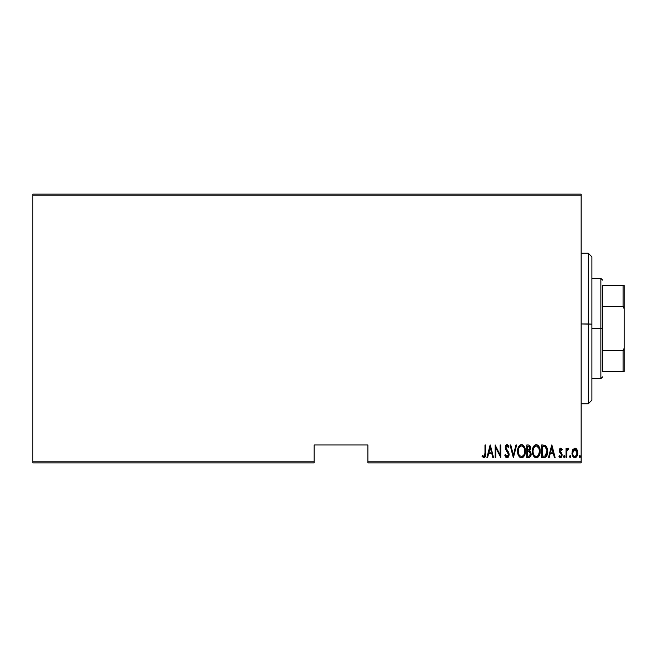 <?xml version="1.0" encoding="UTF-8"?>
<svg xmlns="http://www.w3.org/2000/svg" width="657" height="657" viewBox="0 0 657 657"><rect width="100%" height="100%" fill="white"/><g stroke="black" fill="none" stroke-linecap="round" stroke-linejoin="round"><path stroke-width="0.99" d="M367.92 462.889L581.149 462.889L581.149 461.814L367.92 461.814L367.92 444.97L314.169 444.97L314.169 461.814L32.85 461.814L32.85 195.186L581.149 195.186L581.149 461.814L581.149 194.111L32.85 194.111L581.149 194.111L581.149 195.186L32.85 195.186L32.85 194.111L32.85 461.814L314.169 461.814L314.169 444.97L367.92 444.97L367.92 461.814L581.149 461.814L581.149 462.889L367.92 462.889L367.92 461.814L367.92 462.889M32.85 462.889L314.169 462.889L314.169 461.814L314.169 462.889L32.85 462.889L32.85 461.814L32.85 462.889M572.748 449.7L572.017 453.716L573.487 457.141L575.959 457.362L577.626 454.463L577.355 450.464L575.22 448.214L572.929 449.404L571.984 452.952C571.845 455.367 572.814 456.935 574.875 457.674C576.936 456.935 577.905 455.358 577.766 452.952L577.002 449.692L574.875 448.181L572.748 449.7M566.671 457.51L566.03 457.51L566.671 457.51L566.868 450.981L568.765 448.501L567.607 448.345L566.671 449.692L566.671 448.345L566.03 448.345L566.03 457.51L566.03 448.345L566.03 457.51L566.671 457.51L566.81 451.285L568.765 448.501L568.133 448.181L566.671 449.692L566.671 448.345L566.03 448.345L566.671 448.345M560.717 448.181L559.567 449.084L559.288 450.948L561.341 454.201L561.472 455.556L560.766 456.508L559.394 455.58L558.959 456.434L560.027 457.568L560.963 457.592L561.825 456.689L562.113 454.299L559.928 450.341L560.503 449.347L561.719 450.275L562.17 449.487L560.717 448.181L559.279 450.587L561.53 455.071L560.528 456.549L559.394 455.58L558.959 456.434L560.544 457.674L562.17 455.022L559.92 450.546L560.692 449.306L561.719 450.275L562.17 449.487L560.717 448.181L560.01 448.46M543.897 457.51L545.819 456.985L546.985 455.358L547.659 452.41L547.47 448.92L545.63 445.536L541.59 444.97L541.59 457.51L543.897 457.51C546.739 456.738 548.004 454.701 547.7 451.4L545.458 445.421L541.59 444.97L541.59 457.51L541.59 444.97L543.093 444.97M529.37 457.42L526.791 457.51L529.641 457.313L530.864 455.695L531.061 453.026L529.665 450.743L530.388 446.99L529.271 445.175L526.791 444.97L526.791 457.51L526.791 444.97L526.791 457.51L528.786 457.51C530.454 457.034 531.242 455.843 531.135 453.954L529.665 450.743L530.495 448.074C530.601 446.275 529.838 445.241 528.203 444.97L526.791 444.97L528.203 444.97M515.967 444.97L516.665 444.97L513.446 457.51L516.665 444.97L515.967 444.97L513.363 455.096L510.768 444.97L510.07 444.97L513.289 457.51L510.07 444.97L513.289 457.51L516.665 444.97L515.967 444.97L513.363 455.096L510.768 444.97L510.07 444.97L510.768 444.97M495.756 457.51L495.756 447.647L500.741 457.51L500.741 444.97L500.1 444.97L500.1 454.858L495.115 444.97L495.115 457.51L495.756 457.51L495.115 457.51L495.756 457.51L495.756 447.647L500.741 457.51L500.741 444.97L500.1 444.97L500.1 454.858L495.115 444.97L495.115 457.51L495.255 444.97M484.989 453.314L484.521 456.221L483.683 456.492L482.484 455.424L482.09 456.385L484.053 457.822L485.482 456.04L485.63 444.97L484.989 444.97L484.989 453.314L483.938 456.549L482.484 455.424L482.09 456.385L483.889 457.83C485.424 456.952 486.008 455.49 485.63 453.437L485.63 444.97L484.989 444.97L484.989 453.314M487.617 457.51L486.919 457.51L490.13 444.97L486.919 457.51L487.617 457.51L488.644 453.494L491.781 453.494L492.807 457.51L493.506 457.51L490.294 444.97L486.919 457.51L487.617 457.51L488.644 453.494L491.781 453.494L492.807 457.51L493.506 457.51L490.294 444.97L493.506 457.51L492.807 457.51M507.007 457.83L508.362 457.026L509.109 454.439L508.608 452.262L505.915 447.951L506.687 445.972L507.467 446.119L508.346 447.54L508.945 446.768L508.017 445.126L507.023 444.649L505.611 445.742L505.274 448.066L508.198 453.19L508.362 455.219L507.015 456.549L505.389 454.455L504.765 455.087L505.783 457.206L507.007 457.83L509.109 454.439L505.89 447.524L506.941 445.931L508.346 447.54L508.945 446.768L507.023 444.649L505.249 447.573L505.66 449.487L508.461 454.422L507.015 456.549L505.389 454.455L504.765 455.087L507.007 457.83M517.626 451.293L518.069 454.373L519.621 457.05L521.502 457.83L523.374 457.034L524.918 454.332L525.345 451.236L524.976 448.32L523.342 445.421L521.436 444.649L519.572 445.479L518.061 448.189L517.626 451.293C517.42 454.578 518.718 456.755 521.502 457.83C524.278 456.722 525.567 454.529 525.345 451.236C525.567 447.91 524.27 445.717 521.436 444.649C518.677 445.791 517.412 448.008 517.626 451.293M532.425 451.293L533.755 456.254L536.293 457.83L537.771 457.362L538.912 456.098L540.144 451.236L539.093 446.67L537.722 445.093L536.235 444.649L534.773 445.142L533.443 446.735L532.425 451.285C532.219 454.578 533.509 456.755 536.293 457.83C539.077 456.722 540.358 454.529 540.144 451.236C540.366 447.91 539.06 445.717 536.235 444.649C533.476 445.791 532.203 448.008 532.425 451.293M549.203 457.51L548.505 457.51L551.716 444.97L548.505 457.51L549.203 457.51L550.238 453.494L553.366 453.494L554.393 457.51L555.099 457.51L551.88 444.97L548.505 457.51L549.203 457.51L550.238 453.494L553.366 453.494L554.393 457.51L555.099 457.51L551.88 444.97L555.099 457.51L554.393 457.51M563.616 456.623L564.264 457.674L564.872 456.295L564.347 455.588L563.755 455.974L563.616 456.623L564.264 455.58L563.616 456.623L564.264 457.674L564.905 456.623L564.264 455.58L564.905 456.623L564.264 457.674L563.616 456.623L564.264 457.674L564.905 456.623M570.851 456.623L570.21 457.674L569.57 456.623L570.046 457.642L570.826 456.295L570.292 455.588L569.709 455.974L569.57 456.623L570.21 455.58L569.57 456.623L570.21 457.674L570.851 456.623L570.21 455.58L570.851 456.631L570.128 457.658M579.219 456.623L580.024 457.642L580.361 455.974L579.778 455.588L579.252 456.295L579.86 455.58L579.219 456.623L579.86 457.674L580.501 456.623L579.86 455.58L580.501 456.623L579.86 457.674L579.219 456.623L579.942 457.658M484.989 444.97L485.63 444.97L485.63 453.437M485.58 455.145L485.548 455.564M485.474 456.065L485.252 456.779M485.178 456.935L485.482 456.04M482.09 456.385L482.706 455.671M483.938 456.549L482.484 455.424L484.053 456.533M484.743 455.851L484.882 455.383M490.212 447.384L491.444 452.205L488.972 452.205L490.212 447.384L491.444 452.205L488.972 452.205L490.212 447.384M500.1 444.97L500.741 444.97L500.601 457.51M505.077 455.974L504.913 455.539M504.765 455.087L505.389 454.455M506.843 456.525L507.672 456.319M507.82 456.196L508.444 454.102M508.461 454.422L507.771 452.41M507.303 451.737L506.867 451.195M506.58 450.842L506.268 450.431M505.348 448.567L505.258 447.902M505.266 447.089L505.332 446.637M505.447 446.169L505.833 445.372M506.177 444.978L506.777 444.674M507.393 444.707L507.943 445.06M508.263 445.438L508.789 446.407M508.945 446.768L508.346 447.54L508.14 447.113M508.132 447.097L507.877 446.612M507.22 445.98L506.81 445.947M505.939 446.99L505.89 447.524M507.368 450.39L507.713 450.833M508.608 452.262L509.076 453.864M509.109 454.439L509.085 454.981M508.994 455.531L507.278 457.806M508.001 457.436L508.362 457.026M506.013 448.37L505.898 447.737M517.675 450.25L517.815 449.207M518.414 447.212L518.061 448.189M518.652 446.735L518.907 446.3M518.923 446.275L519.219 445.865M520.426 444.879L519.974 445.142M522.463 444.846L522.931 445.093L522.463 444.846M523.366 445.438L523.785 445.898M524.04 446.243L524.294 446.661M525.165 449.142L525.304 450.152M525.337 451.753L525.304 452.279M525.304 452.303L525.165 453.297M524.918 454.332L524.122 456.089M523.777 456.59L523.374 457.034M523.005 457.338L522.52 457.617M522.512 457.625L522.019 457.781M520.976 457.781L520.492 457.625M520.484 457.625L520.985 457.781M520.311 457.543L519.63 457.058M519.605 457.034L518.973 456.278M518.956 456.245L518.069 454.381M518.061 454.365L517.815 453.355M517.773 453.133L517.675 452.344M518.069 454.373L518.447 455.35M520.648 446.111L521.469 445.931C523.785 446.793 524.861 448.559 524.705 451.236L524.294 453.905M519.679 446.85L520.204 446.374M524.549 452.936L524.705 451.236C524.869 453.93 523.793 455.703 521.469 456.549L522.307 456.377L521.469 456.549C519.186 455.703 518.118 453.954 518.274 451.293L518.307 452.131L518.274 451.293C518.11 448.608 519.178 446.817 521.469 445.931L520.5 446.193M524.549 449.544L524.697 450.809M522.726 446.349L521.683 445.947L523.637 447.277M523.325 455.621L522.783 456.114M518.422 452.969L518.307 452.131M518.948 447.967L518.743 448.435L518.948 447.967M518.307 450.439L518.743 448.435M528.745 445.011L529.271 445.175L528.745 445.011M530.027 445.963L530.38 446.982M530.47 447.524L530.495 448.074M530.454 448.788L530.166 449.938M529.854 450.866L530.371 451.334M531.111 454.537L531.02 455.129M530.634 456.245L530.314 456.746M529.222 451.712L527.867 451.564L529.222 451.712L530.495 453.954L528.836 456.204L527.44 456.221L527.44 451.564L529.057 451.663M530.495 453.954L529.673 455.933L530.355 454.874M529.517 446.793L529.846 448.099L529.14 446.448M529.821 448.575L527.44 450.275L527.44 446.251L528.318 446.251L529.846 448.099L529.255 449.856L527.875 450.275L529.361 449.741M529.271 456.122L528.836 456.204M527.875 450.275L527.44 450.275L527.44 446.251L528.318 446.251M532.466 450.242L533.213 447.212M533.443 446.735L533.698 446.3M533.714 446.275L534.371 445.479M535.217 444.879L534.773 445.142M538.157 445.446L538.576 445.898M538.822 446.234L539.085 446.661M539.331 447.13L540.095 450.152M539.34 447.146L539.767 448.312M540.144 451.236L540.095 452.279M540.095 452.303L539.964 453.314M539.34 455.301L539.709 454.34M539.331 455.317L538.921 456.089M538.568 456.59L538.182 457.017M537.771 457.362L537.311 457.617M537.303 457.625L536.81 457.781M535.775 457.781L535.283 457.625L535.775 457.781M535.11 457.543L534.428 457.058M534.404 457.034L533.763 456.27M533.747 456.245L532.86 454.381M533.755 456.254L532.605 453.355M532.564 453.133L532.466 452.344M539.709 454.332L539.849 453.831L539.709 454.332M535.439 446.111L536.268 445.931C538.576 446.793 539.652 448.559 539.496 451.236L539.085 453.905M535.849 456.508L534.782 455.966M533.073 451.712L533.065 451.293C532.901 448.608 533.969 446.817 536.268 445.931L535.291 446.193M534.24 447.138L533.541 448.435L534.995 446.374M538.986 448.32L536.482 445.947L538.609 447.557L539.487 450.809M538.444 455.219L539.496 451.236C539.668 453.93 538.592 455.703 536.268 456.549L537.097 456.377L536.268 456.549C533.977 455.703 532.909 453.954 533.065 451.293L533.106 450.439L533.065 451.293M538.625 454.931L537.582 456.114M533.221 452.969L533.098 452.131M533.106 450.439L533.541 448.435M544.899 445.183L545.63 445.536M547.47 448.92L547.265 448.115M547.61 449.79L547.675 450.562M547.683 451.975L547.667 452.402M547.659 452.41L547.692 451.901M546.985 455.35L547.265 454.595M546.764 455.818L546.501 456.245M545.376 457.239L544.908 457.395M544.513 446.415L545.367 446.776L544.513 446.415M545.63 446.99L546.263 447.787L545.63 446.99M546.78 453.675L545.745 455.547M544.998 456.015L542.23 456.221L542.23 446.251L545.072 446.604L547.035 450.718L545.244 455.909L544.563 456.114M543.347 446.267L543.939 446.317M546.977 450.102L546.846 449.363M547.035 452.032L546.977 452.665M551.798 447.384L553.038 452.205L550.566 452.205L551.798 447.384L553.038 452.205L550.566 452.205L551.798 447.384M562.17 449.487L561.719 450.275L560.503 449.347M560.873 449.339L559.92 450.546L560.265 451.638M559.961 450.16L560.906 452.32M562.17 455.022L561.571 457.1M560.273 457.642L559.592 457.288M558.959 456.434L559.6 455.917M559.394 455.58L560.766 456.508M561.513 454.849L561.431 455.695M561.341 454.201L559.534 452L559.279 450.587L559.616 452.18M559.345 449.815L559.452 449.38M559.575 449.076L559.838 448.641M564.092 457.642L563.649 456.96M566.909 449.191L567.607 448.353M568.133 448.181L568.765 448.501L568.133 448.181L568.765 448.501L568.395 449.47L567.722 449.396M568.395 449.47L567.862 449.331M566.942 450.677L566.753 451.745M566.777 451.515L566.728 452.024M566.72 452.221L566.679 453.634M570.21 457.674L569.57 456.623M575.253 448.214L575.893 448.46M576.624 449.125L576.148 448.632L576.624 449.117M577.593 451.277L577.733 452.139M577.429 455.194L576.936 456.303M576.674 456.697L575.967 457.362M575.614 457.543L575.064 457.658M573.963 457.461L573.495 457.141M573.389 457.05L572.814 456.295M572.321 455.202L572.124 454.48M572.017 452.123L572.157 451.269M576.148 448.632L575.548 448.304M574.727 456.541L574.875 456.549C573.274 455.999 572.526 454.8 572.625 452.96L572.74 454.118L572.625 452.96L574.875 449.306L577.125 452.96C577.224 454.8 576.476 455.999 574.875 456.549L574.588 456.516M575.023 449.322L576.263 450.086L577.018 451.794L576.632 450.686M577.035 451.901L577.101 452.377M575.475 456.426L577.125 452.96L576.641 455.219L575.442 456.443M574.308 456.443L573.044 455.079M573.816 456.147L574.275 456.426M574.037 449.56L574.579 449.339M580.501 456.623L579.86 457.674L580.501 456.623M519.942 455.925L519.383 455.293M529.526 451.86L530.478 453.609M528.614 456.221L527.44 456.221L527.44 451.564L527.867 451.564M534.741 455.925L534.182 455.293M543.093 456.221L542.23 456.221L542.23 446.251L542.756 446.251M546.419 448.09L547.035 450.718M544.193 456.172L543.643 456.213M572.888 454.677L572.74 454.118M572.732 451.794L572.855 451.334M573.118 450.686L573.421 450.176M591.9 256.879L591.9 324.164L588.311 323.942L588.311 403.759L588.311 323.942L581.149 323.942L591.9 324.164L591.9 256.83L588.311 253.241L588.311 323.942L588.311 253.241L581.149 253.241M581.149 403.759L588.311 403.759L591.9 400.17L591.9 324.164L591.9 400.121M602.65 285.499L602.65 306.334L602.65 285.499L623.074 285.499L602.65 285.499M602.65 328.5L602.65 306.334L602.65 350.666L602.65 328.5L600.859 328.5L602.65 328.5M591.9 278.33L600.859 278.33L600.859 328.5L600.859 278.33L602.65 280.12M591.9 328.5L600.859 328.5L591.9 328.5M602.65 371.501L602.65 350.666L602.65 371.501L624.15 371.501L624.15 348.21L623.074 350.666L602.65 350.666L623.074 350.666L623.074 371.501L623.074 350.666L624.15 348.21L624.15 371.501L602.65 371.501M591.9 378.67L600.859 378.67L600.859 328.5L600.859 378.67L602.65 376.88M624.15 285.499L623.074 285.499L623.074 306.334L624.15 308.79L624.15 348.21L624.15 285.499L624.15 308.79L623.074 306.334L623.074 285.499L624.15 285.499M602.65 306.334L623.074 306.334L602.65 306.334"/></g></svg>
